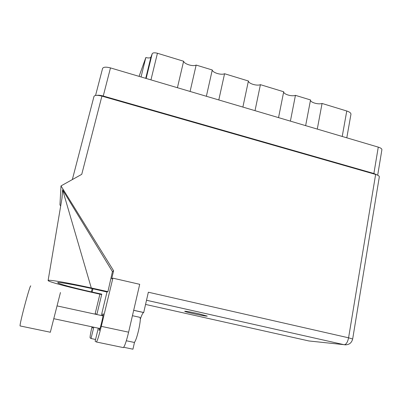 <?xml version="1.0" encoding="UTF-8"?>
<svg xmlns="http://www.w3.org/2000/svg" width="402" height="402" viewBox="0 0 402 402"><rect width="100%" height="100%" fill="white"/><g stroke="black" fill="none" stroke-linecap="round" stroke-linejoin="round"><path stroke-width="0.6" d="M190.086 91.46L196.146 65.069L212.266 69.983L206.372 96.274M218.799 99.952L224.567 73.732L248.406 81.003L242.883 107.078M255.019 110.666L260.416 84.666L283.701 91.767L278.541 117.625M290.395 121.133L295.44 95.349L310.535 99.952L305.641 125.64M317.284 129.087L322.062 103.465L346.76 110.997C349.645 111.952 351.041 113.057 350.946 114.319L346.795 137.816M376.996 174.9L373.885 173.503L103.249 96.023C100.711 95.319 98.621 95.093 96.967 95.334M102.585 68.425L95.565 95.44L102.585 68.425C103.455 66.953 106.088 66.782 110.48 67.908L378.272 147.127C380.744 147.911 381.95 148.78 381.89 149.74L377.689 175.202M146.147 78.46L152.207 53.717C152.901 52.692 154.644 52.536 157.433 53.26L183.613 61.245L177.418 87.711M141.042 76.953L145.836 57.526L139.072 76.37M152.207 53.717L150.931 57.099L145.725 78.335M145.836 57.526C148.554 58.235 150.253 58.089 150.931 57.099M196.146 65.069C193.131 66.782 184.201 64.074 183.613 61.245M224.567 73.732C221.341 75.365 212.568 72.702 212.266 69.983M260.416 84.666C256.933 86.189 248.366 83.586 248.406 81.003M295.44 95.349C291.706 96.761 283.335 94.219 283.701 91.767M322.062 103.465C318.148 104.801 309.922 102.304 310.535 99.952M132.434 315.701L139.77 317.309C140.745 317.701 140.363 321.977 138.625 330.137C136.896 337.323 135.449 341.424 134.283 342.439L134.012 342.383M96.043 314.364L95.983 313.691L95.681 314.289M99.178 328.359L99.123 330.55C99.656 329.806 100.52 327.027 101.706 322.213C102.972 316.751 103.43 313.917 103.073 313.706L102.224 315.706M193.538 313.701C201.442 315.424 206.02 316.228 207.271 316.113L198.487 313.701C190.463 311.957 185.855 311.143 184.674 311.269C185.005 311.62 187.96 312.434 193.538 313.701M98.279 328.168L95.128 341.238L96.445 342.001C97.435 340.63 99.053 335.414 101.294 326.349L112.872 278.154L139.705 284.314L128.615 332.188C126.439 341.182 124.68 346.323 123.349 347.604L123.138 347.614M92.55 326.947L92.55 328.102L93.018 327.047M99.897 294.179L95.048 314.148M91.988 326.826C90.495 333.444 89.877 337.132 90.133 337.896L91.038 338.499L93.777 327.208M96.847 314.54L101.786 294.138L91.37 291.872C73.471 287.887 57.124 283.48 57.747 282.681C57.531 281.712 75.752 284.897 95.636 289.39L106.987 292.023L107.927 291.641L112.434 271.611L62.586 189.794L62.014 198.02M107.927 291.641L91.289 287.963C67.898 282.777 47.984 279.385 48.114 280.475C47.386 281.43 65.807 286.45 86.636 291.164L101.053 294.44L101.786 294.138M112.434 271.611L113.605 270.767L111.655 278.882L112.872 278.154M60.707 206.075L59.948 204.854L60.998 185.915L113.605 270.767M106.987 292.023L101.329 315.51M133.69 310.284L143.715 312.5L148.348 292.219L348.579 337.811L375.634 174.443L101.907 96.123L81.752 174.322L60.998 185.915M375.634 174.443C378.131 175.202 379.357 176.011 379.312 176.865L352.67 339.012L348.579 337.811C347.68 342.087 346.248 344.398 344.283 344.745L146.514 300.264M72.335 179.578L93.988 96.395C94.817 95.093 97.46 95.003 101.907 96.123M91.038 338.499L95.55 339.489M123.705 347.273L132.936 349.197L134.529 342.248M140.318 319.173C141.675 315.158 142.765 312.942 143.579 312.53L143.715 312.5M62.586 189.794L91.289 287.963M20.185 326.017L20.1 325.937C19.256 324.665 30.276 283.505 30.773 285.968M50.31 332.298L60.451 292.54M342.223 136.464L346.76 110.997M373.885 173.503L378.272 147.127M110.48 67.908L103.249 96.023M157.433 53.26L150.956 79.882M145.559 304.435L308.922 340.961L345.986 344.871M92.942 288.787L92.143 292.048M92.169 288.616L91.37 291.872M101.294 326.349L128.615 332.188M134.283 342.439L126.328 340.765M53.813 318.701L99.977 328.524M57.074 305.907L103.018 315.877M48.114 280.475L61.913 198.709L62.416 192.226M352.67 339.012C351.529 343.238 348.735 345.147 344.283 344.745L146.514 300.249M72.335 179.583L93.988 96.395M133.675 310.339L143.579 312.53M123.349 347.604L96.445 342.001M50.33 332.233L20.1 325.937"/></g></svg>
